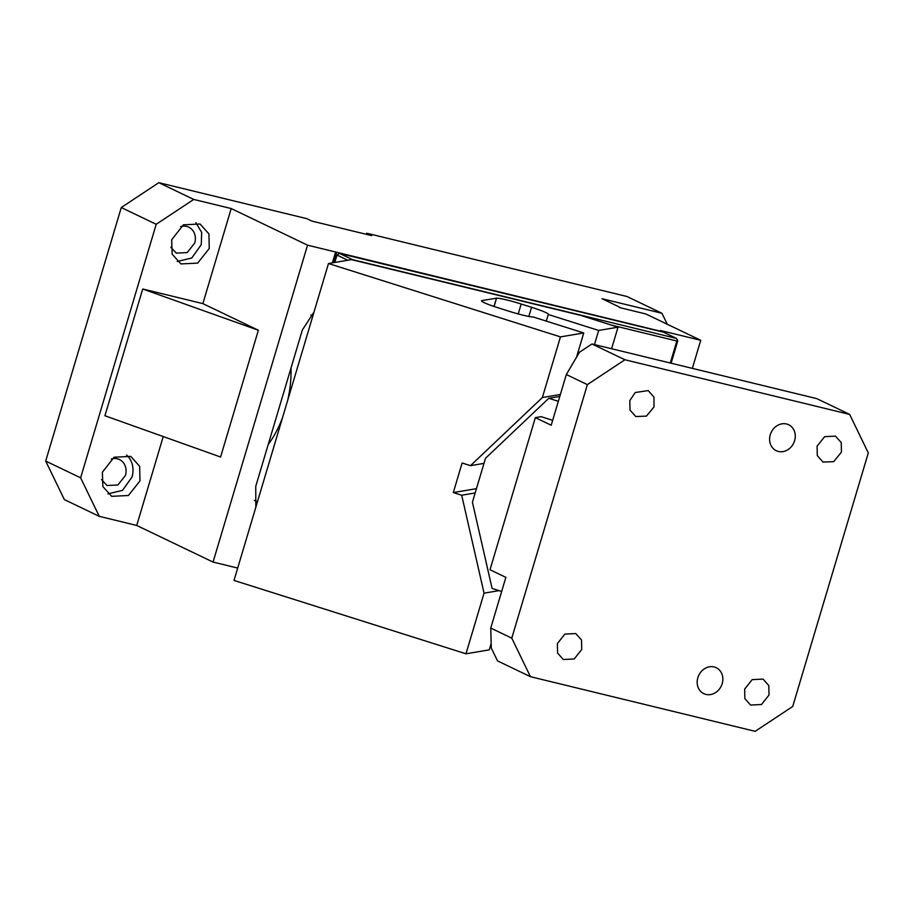 <?xml version="1.0" encoding="UTF-8"?>
<svg xmlns="http://www.w3.org/2000/svg" width="914" height="914" viewBox="0 0 914 914"><rect width="100%" height="100%" fill="white"/><g stroke="black" fill="none" stroke-linecap="round" stroke-linejoin="round"><path stroke-width="1.37" d="M501.66 591.461L492.098 588.433L472.412 502.197L485.505 458.291L548.788 398.287L558.34 401.315M552.673 420.326L541.077 416.658L535.353 417.629L490.007 569.742L505.865 577.351L490.749 628.055L511.783 638.155L587.371 384.623L624.913 359.762L849.654 414.408L868.3 452.933L792.724 706.465L755.181 731.326L530.428 676.68L511.783 638.155M535.353 417.629L551.211 425.238L566.326 374.534L587.371 384.623M530.428 676.68L497.502 660.879L491.286 648.037L490.749 628.055M770.274 434.767A14.384 12.465 115.6 0 0 776.226 450.693A14.384 12.465 115.6 0 0 794.62 440.685A14.384 12.465 115.6 0 0 788.668 424.747A14.384 12.465 115.6 0 0 770.274 434.767M697.839 677.731A14.384 12.465 115.6 0 0 703.791 693.657A14.384 12.465 115.6 0 0 722.186 683.649A14.384 12.465 115.6 0 0 716.245 667.711A14.384 12.465 115.6 0 0 697.839 677.731M744.659 689.11L752.188 679.628L763.064 679.102L768.811 685.557L769.005 695.028L761.488 704.523L750.611 705.048L744.864 698.593L744.659 689.11M557.38 643.57L564.898 634.088L575.774 633.562L581.521 640.017L581.727 649.488L574.198 658.983L563.321 659.508L557.574 653.053L557.38 643.57M635.23 392.517L629.803 400.606L630.009 410.089L635.756 416.544L646.438 416.11L654.024 406.947L653.956 397.053L648.209 390.598L635.23 392.517M817.093 446.146L824.622 436.663L835.487 436.138L841.246 442.593L841.44 452.064L833.728 461.65L823.046 462.084L817.299 455.629L817.093 446.146M566.326 374.534L579.465 352.256L591.975 343.972L624.913 359.762M548.788 398.287L559.802 396.436M591.975 343.972L816.728 398.607L849.654 414.408M667.277 324.253L661.965 313.285L627.038 296.524L366.708 233.23L366.377 234.327M619.372 307.527L645.844 313.97L700.73 340.294L660.456 330.514L663.45 331.942L307.55 245.169L231.208 208.541L193.745 199.435L158.819 182.674L306.784 218.652L311.765 221.051L371.701 235.618L366.708 233.23M619.498 307.093L602.04 298.707L661.965 313.285M193.745 199.435L156.203 224.296L80.626 477.828L99.272 516.341L136.734 525.459L213.065 562.076L237.686 568.062M99.272 516.341L64.346 499.592L45.7 461.067L80.626 477.828M156.203 224.296L121.276 207.535L45.7 461.067M158.819 182.674L121.276 207.535M231.208 208.541L202.862 303.619L258.365 330.251L220.582 457.011L104.927 415.756L142.721 288.995L202.862 303.619M163.229 436.549L136.734 525.459M171.661 239.834L172.163 254.183L180.938 263.929L197.664 263.118L209.249 248.517L208.94 233.938L200.086 224.01L183.36 224.821L171.661 239.834M139.968 480.924L139.659 466.346L130.805 456.406L114.079 457.217L102.379 472.241L102.882 486.579L111.657 496.325L128.383 495.514L139.968 480.924M307.55 245.169L213.065 562.076M314.016 312.028L302.34 330.011L255.737 486.351L255.829 507.201M335.632 252.001L332.399 262.855M336.638 252.481L333.599 262.661M700.73 340.294L692.355 368.376M258.365 330.251L142.721 288.995M177.202 261.473L191.78 257.988L201.263 244.689L201.663 232.407L195.836 222.639M126.555 455.035A22.142 19.171 -64.4 0 1 131.982 477.097L122.499 490.384L107.921 493.868M334.798 262.455L337.003 255.075L339.505 253.418L352.484 259.645L676.486 338.42L663.518 332.193L339.505 253.418M671.105 363.212L677.731 340.991L676.486 338.42M337.003 255.075L347.823 260.262M677.605 339.939L676.851 341.013L611.489 325.121M670.293 363.007L676.851 341.013M180.664 226.558A14.384 12.465 -64.4 0 1 188.752 227.163A14.384 12.465 -64.4 0 1 194.705 243.101L187.176 252.584L176.311 253.109L170.769 247.18M111.382 458.954A14.384 12.465 -64.4 0 1 119.471 459.559A14.384 12.465 -64.4 0 1 125.424 475.497L117.895 484.98L107.029 485.505L101.488 479.587M476.445 488.67L453.31 492.577L461.696 495.228L484.054 593.163L465.98 653.796L234.007 580.424L328.48 263.518L351.502 259.645L580.504 315.319L618.013 327.178L598.681 330.445L594.466 344.578M598.681 330.445L548.263 314.496L546.298 321.111M618.013 327.178L611.592 348.737M494.086 306.476L496.576 298.147L481.632 300.66A22.142 1.999 -163.4 0 0 481.518 300.797A22.142 1.999 -163.4 0 0 498.336 307.869L508.71 311.148A22.142 1.999 16.6 0 0 533.33 317.009L583.738 332.959L576.483 357.317M496.576 298.147A22.142 1.999 -163.4 0 1 521.186 304.019L531.56 307.298A22.142 1.999 -163.4 0 1 548.389 314.359A22.142 1.999 -163.4 0 1 548.263 314.496M328.48 263.518L560.453 336.889L542.379 397.521L560.385 394.482M453.31 492.577L462.118 462.998L470.516 465.649L542.379 397.521M583.738 332.959L560.453 336.889M470.516 465.649L483.986 463.375M465.98 653.796L489.264 649.865L491.161 643.49M484.054 593.163L499.044 590.638M254.378 500.381L257.428 501.855M268.236 444.398A68.619 33.749 -76.3 0 0 282.586 417.469M287.693 400.321A68.619 33.749 -76.3 0 0 290.995 368.079M310.909 314.999L312.851 315.936M461.696 495.228L475.166 492.954M496.462 298.113L493.983 306.441M528.84 316.45L531.56 307.298M521.186 304.019L518.227 313.948"/></g></svg>
